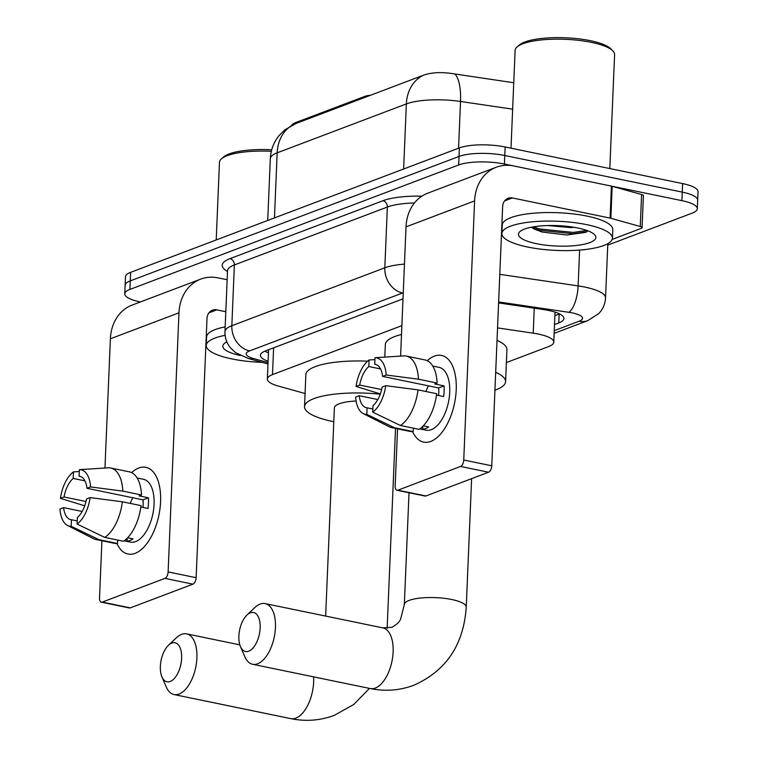 <?xml version="1.0" encoding="UTF-8"?>
<svg xmlns="http://www.w3.org/2000/svg" width="758" height="758" viewBox="0 0 758 758"><rect width="100%" height="100%" fill="white"/><g stroke="black" fill="none" stroke-linecap="round" stroke-linejoin="round"><path stroke-width="1.14" d="M370.406 95.309A11.067 2.918 -177.6 0 0 365.185 96.257L295.961 122.464L295.923 123.507L284.629 130.006L278.84 135.881C273.591 142.561 270.748 150.16 270.312 158.678L267.726 220.455M291.659 125.354A29.875 7.883 2.4 0 1 295.961 122.464M401.882 325.637L272.492 374.623A33.191 8.755 -177.6 0 0 267.356 379.009A33.191 8.755 -177.6 0 0 278.186 386.011L305.076 393.535M506.391 362.561L548.64 346.567A33.191 8.755 -177.6 0 0 553.776 342.171A33.191 8.755 -177.6 0 0 533.215 333.169L497.551 327.901M140.391 301.959L140.192 301.911A33.191 8.755 2.4 0 1 124.767 293.81A33.191 8.755 2.4 0 1 129.912 289.423L458.656 164.969A33.191 8.755 2.4 0 1 504.421 164.031L681.897 200.652L682.247 192.115A33.191 8.755 2.4 0 1 697.673 200.226A33.191 8.755 2.4 0 0 682.247 192.115L504.771 155.504L682.247 192.115L682.607 183.588A33.191 8.755 2.4 0 1 698.033 191.689L697.313 208.753A33.191 8.755 2.4 0 1 692.177 213.14L607.755 245.099M458.656 164.969L459.016 156.442A33.191 8.755 2.4 0 1 504.771 155.504A33.191 8.755 2.4 0 0 459.016 156.442L130.262 280.886L459.016 156.442L459.367 147.914A33.191 8.755 2.4 0 1 505.131 146.976L682.607 183.588M124.767 293.81L125.127 285.283A33.191 8.755 2.4 0 1 130.262 280.886A33.191 8.755 2.4 0 0 125.127 285.283L125.487 276.746A33.191 8.755 2.4 0 1 130.622 272.359L459.367 147.914M513.744 82.745L454.933 73.99C442.483 71.849 432.069 72.237 423.694 75.127L295.923 123.507M681.897 200.652A33.191 8.755 2.4 0 1 697.313 208.753M554.515 324.528L558.779 322.917A33.191 8.755 -177.6 0 0 563.924 318.531A33.191 8.755 -177.6 0 0 543.363 309.52L498.593 302.916M403 298.851L265.565 350.878A33.191 8.755 -177.6 0 0 260.43 355.265A33.191 8.755 -177.6 0 0 268.095 361.272M559.139 314.39L559.878 314.077A33.191 8.755 2.4 0 1 559.139 314.39L558.779 322.917M268.455 352.745A33.191 8.755 2.4 0 1 264.817 351.181M135.142 553.34A44.258 22.427 101.7 0 1 116.978 543.552A44.258 22.427 101.7 0 0 127.988 554.032A44.258 22.427 101.7 0 0 135.142 553.34A44.258 22.427 101.7 0 0 160.582 501.739A44.258 22.427 101.7 0 0 138.714 468.037A44.258 22.427 101.7 0 1 145.868 467.345A44.258 22.427 101.7 0 1 160.014 508.447A44.258 22.427 101.7 0 1 135.142 553.34M131.617 472.622A44.258 22.427 101.7 0 1 138.714 468.037A44.258 22.427 101.7 0 0 131.617 472.622M227.154 279.74L218.124 277.873A44.258 36.318 69.3 0 0 200.662 279.134A44.258 36.318 69.3 0 0 178.973 312.817L168.115 571.92L196.132 577.7L206.991 318.597A11.067 9.077 -110.7 0 1 212.42 310.183A11.067 9.077 -110.7 0 1 216.779 309.861L225.808 311.728M200.662 279.134L132.082 305.104A44.258 36.318 69.3 0 0 110.384 338.788L104.964 468.018M101.913 540.748L99.525 597.882A5.533 2.805 -78.3 0 0 101.364 602.184A5.533 2.805 -78.3 0 0 102.254 602.098L130.281 607.878A5.533 2.805 101.7 0 1 129.381 607.963L101.364 602.184M196.132 577.7A5.533 2.805 101.7 0 1 192.949 584.153L164.931 578.373L102.254 602.098M164.931 578.373A5.533 2.805 -78.3 0 0 168.115 571.92M192.949 584.153L130.281 607.878M205.769 347.704L206.953 347.95M77.221 520.926L71.451 519.742A22.124 11.218 101.7 0 1 70.807 519.647A22.124 11.218 101.7 0 1 63.606 507.633L82.177 511.47M85.986 501.502L64.051 496.973A22.124 11.218 101.7 0 1 73.185 478.44L84.924 480.866M130.291 503.416A22.124 11.218 101.7 0 1 132.83 497.769M127.638 537.763L133.001 538.872A32.082 16.259 101.7 0 1 130.025 540.454A32.082 16.259 101.7 0 1 127.088 541.108L124.483 540.568M137.113 477.966L143.414 479.264A32.082 16.259 101.7 0 1 153.666 509.063A32.082 16.259 101.7 0 1 135.635 541.61A32.082 16.259 101.7 0 1 130.442 542.112L124.151 540.814M140.865 506.998L147.99 508.466A32.082 16.259 101.7 0 0 148.435 497.807L139.093 495.884L141.49 494.974L122.805 491.118L90.59 486.93L86.952 488.304L142.997 499.863A22.124 11.218 -78.3 0 1 142.978 507.434M107.712 467.857A36.507 18.505 101.7 0 1 108.119 467.819A36.507 18.505 101.7 0 1 110.677 467.989L129.362 471.846A36.507 18.505 101.7 0 1 141.49 494.974M141.045 505.633A36.507 18.505 101.7 0 1 123.478 541.269L104.803 537.413L77.098 524.053L77.373 517.496A22.124 11.218 101.7 0 0 86.507 498.972L90.136 497.589L122.36 501.787L141.045 505.633M64.051 496.973L60.413 498.347L84.716 505.823M110.677 467.989A36.507 18.505 101.7 0 1 122.805 491.118M122.36 501.787A36.507 18.505 101.7 0 1 104.803 537.413M79.296 471.514L73.46 471.883L73.185 478.44M60.413 498.347A28.766 14.582 101.7 0 1 73.46 471.883M80.386 476.469L79.097 476.204L79.372 469.647L108.119 467.819M79.372 469.647A28.766 14.582 101.7 0 1 90.59 486.93M90.136 497.589A28.766 14.582 101.7 0 1 77.098 524.053M79.097 476.204A22.124 11.218 101.7 0 1 79.751 476.299A22.124 11.218 101.7 0 1 86.952 488.304M71.451 519.742L71.176 526.298L98.881 539.649L117.566 543.505L117.708 540.075M117.566 543.505A36.507 18.505 101.7 0 1 114.61 543.363L95.925 539.506A36.507 18.505 101.7 0 1 93.509 538.663L67.557 525.474A28.766 14.582 101.7 0 1 59.967 509.016L63.606 507.633M98.881 539.649A36.507 18.505 101.7 0 1 95.925 539.506M71.176 526.298A28.766 14.582 101.7 0 1 67.557 525.474M127.211 538.199L127.088 541.108M148.435 497.807L142.997 499.863M262.315 362.39A55.325 14.601 2.4 0 1 231.967 358.951A55.325 14.601 2.4 0 1 206.252 345.44A55.325 14.601 2.4 0 1 225.117 335.339M240.305 355.483A38.724 10.214 2.4 0 1 224.425 343.402A38.724 10.214 2.4 0 1 226.85 341.867M206.252 345.44L206.612 336.912A55.325 14.601 2.4 0 1 225.173 326.869M216.21 239.954L219.469 162.278A49.791 13.142 2.4 0 1 221.516 158.763A49.791 13.142 2.4 0 1 271.336 151.306M221.516 158.763L223.724 156.878A47.574 12.554 2.4 0 1 271.724 149.771M170.19 681.48A19.916 10.091 -78.3 0 0 181.636 658.257A19.916 10.091 -78.3 0 0 171.801 643.087A19.916 10.091 -78.3 0 0 168.437 645.304A19.916 10.091 -78.3 0 0 161.928 676.866A19.916 10.091 -78.3 0 0 170.19 681.48M168.437 645.304L176.358 637.8A30.983 15.7 101.7 0 1 181.588 634.351A30.983 15.7 101.7 0 1 186.591 633.868A30.983 15.7 101.7 0 1 196.493 662.644A30.983 15.7 101.7 0 1 179.078 694.063A30.983 15.7 101.7 0 1 174.075 694.555A30.983 15.7 101.7 0 1 166.229 686.89L161.928 676.866M333.785 421.713A60.848 16.06 2.4 0 1 332.8 421.514A60.848 16.06 2.4 0 1 304.526 406.648A60.848 16.06 2.4 0 1 380.241 394.207M356.071 401.029A30.983 8.177 -177.6 0 0 334.373 407.899L325.646 616.083M304.526 406.648L305.862 374.66A60.848 16.06 2.4 0 1 367.602 361.178M248.719 651.198A19.916 10.091 -78.3 0 0 260.165 627.975A19.916 10.091 -78.3 0 0 250.329 612.815A19.916 10.091 -78.3 0 0 246.966 615.032A19.916 10.091 -78.3 0 0 240.457 646.583A19.916 10.091 -78.3 0 0 248.719 651.198M246.966 615.032L254.887 607.528A30.983 15.7 101.7 0 1 260.117 604.079A30.983 15.7 101.7 0 1 265.12 603.595A30.983 15.7 101.7 0 1 275.031 632.371A30.983 15.7 101.7 0 1 257.616 663.79A30.983 15.7 101.7 0 1 252.604 664.273A30.983 15.7 101.7 0 1 244.758 656.608L240.457 646.583M495.685 372.311A60.848 16.06 2.4 0 1 505.586 381.662A60.848 16.06 2.4 0 1 494.936 390.162M497.03 340.323A60.848 16.06 2.4 0 1 506.931 349.675L505.586 381.662M384.808 357.103L385.329 344.577A60.848 16.06 2.4 0 1 401.513 334.477M430.771 441.421A44.258 22.427 101.7 0 1 412.617 431.634A44.258 22.427 101.7 0 0 423.618 442.113A44.258 22.427 101.7 0 0 430.771 441.421A44.258 22.427 101.7 0 0 456.212 389.82A44.258 22.427 101.7 0 0 434.353 356.127A44.258 22.427 101.7 0 1 441.507 355.436A44.258 22.427 101.7 0 1 455.653 396.538A44.258 22.427 101.7 0 1 430.771 441.421M427.247 360.704A44.258 22.427 101.7 0 1 434.353 356.127A44.258 22.427 101.7 0 0 427.247 360.704M610.853 218.285A5.533 1.459 -177.6 0 0 610.086 218.096L611.431 186.108A5.533 1.459 2.4 0 1 612.189 186.297L610.853 218.285L640.264 226.509A5.533 1.459 -177.6 0 1 642.064 227.675A5.533 1.459 -177.6 0 1 641.211 228.404L612.18 239.395M611.431 186.108L513.753 165.964A44.258 36.318 69.3 0 0 496.3 167.224A44.258 36.318 69.3 0 0 474.603 200.908L463.744 460.002L491.771 465.782L502.63 206.688A11.067 9.077 -110.7 0 1 508.05 198.264A11.067 9.077 -110.7 0 1 512.417 197.952L610.086 218.096M612.189 186.297L641.6 194.522A5.533 1.459 2.4 0 1 643.409 195.687L642.064 227.675M496.3 167.224L427.711 193.186A44.258 36.318 69.3 0 0 406.023 226.869L400.603 356.108M397.552 428.829L395.155 485.963A5.533 2.805 -78.3 0 0 397.002 490.265A5.533 2.805 -78.3 0 0 397.893 490.18L425.911 495.959A5.533 2.805 101.7 0 1 425.02 496.045L397.002 490.265M491.771 465.782A5.533 2.805 101.7 0 1 488.588 472.234L460.57 466.454L397.893 490.18M460.57 466.454A5.533 2.805 -78.3 0 0 463.744 460.002M488.588 472.234L425.911 495.959M501.408 235.795L502.592 236.032M582.116 249.846A5.533 1.459 -177.6 0 0 585.394 249.505M372.86 409.017L367.09 407.823A22.124 11.218 101.7 0 1 366.446 407.728A22.124 11.218 101.7 0 1 359.245 395.723L377.806 399.551M381.615 389.584L359.69 385.064A22.124 11.218 101.7 0 1 368.824 366.531L380.563 368.947M425.93 391.507A22.124 11.218 101.7 0 1 428.469 385.86M423.277 425.854L428.64 426.953A32.082 16.259 101.7 0 1 425.664 428.535A32.082 16.259 101.7 0 1 422.727 429.199L420.121 428.658M432.752 366.048L439.043 367.346A32.082 16.259 101.7 0 1 449.305 397.154A32.082 16.259 101.7 0 1 431.264 429.691A32.082 16.259 101.7 0 1 426.081 430.193L419.78 428.895M436.504 395.089L443.629 396.557A32.082 16.259 101.7 0 0 444.074 385.888L434.732 383.965L437.129 383.055L418.444 379.208L386.22 375.011L382.591 376.394L438.636 387.954A22.124 11.218 -78.3 0 1 438.617 395.524M403.351 355.938A36.507 18.505 101.7 0 1 403.758 355.9A36.507 18.505 101.7 0 1 406.316 356.08L424.992 359.936A36.507 18.505 101.7 0 1 437.129 383.055M436.684 393.724A36.507 18.505 101.7 0 1 419.117 429.35L400.432 425.494L372.728 412.144L373.002 405.587A22.124 11.218 101.7 0 0 382.136 387.054L385.775 385.68L417.999 389.868L436.684 393.724M359.69 385.064L356.052 386.438L380.345 393.904M406.316 356.08A36.507 18.505 101.7 0 1 418.444 379.208M417.999 389.868A36.507 18.505 101.7 0 1 400.432 425.494M374.935 359.595L369.099 359.974L368.824 366.531M356.052 386.438A28.766 14.582 101.7 0 1 369.099 359.974M376.015 364.551L374.736 364.285L375.011 357.729L403.758 355.9M375.011 357.729A28.766 14.582 101.7 0 1 386.22 375.011M385.775 385.68A28.766 14.582 101.7 0 1 372.728 412.144M374.736 364.285A22.124 11.218 101.7 0 1 375.381 364.38A22.124 11.218 101.7 0 1 382.591 376.394M367.09 407.823L366.815 414.38L394.52 427.739L413.205 431.586L413.347 428.166M413.205 431.586A36.507 18.505 101.7 0 1 410.239 431.454L391.564 427.597A36.507 18.505 101.7 0 1 389.138 426.745L363.196 413.555A28.766 14.582 101.7 0 1 355.606 397.097L359.245 395.723M394.52 427.739A36.507 18.505 101.7 0 1 391.564 427.597M366.815 414.38A28.766 14.582 101.7 0 1 363.196 413.555M422.85 426.29L422.727 429.199M444.074 385.888L438.636 387.954M511.006 148.189L515.108 50.36A49.791 13.142 2.4 0 1 517.155 46.854L519.363 44.968A47.574 12.554 2.4 0 1 590.359 40.686A47.574 12.554 2.4 0 1 610.806 48.796L612.843 50.862A49.791 13.142 2.4 0 1 614.596 54.529L609.811 168.57M517.155 46.854A49.791 13.142 2.4 0 1 591.458 42.372A49.791 13.142 2.4 0 1 612.843 50.862M586.73 224.652A55.325 14.601 2.4 0 1 612.436 238.154A55.325 14.601 2.4 0 1 583.556 249.704A55.325 14.601 2.4 0 1 527.596 247.032A55.325 14.601 2.4 0 1 501.891 233.521A55.325 14.601 2.4 0 1 530.771 221.971A55.325 14.601 2.4 0 1 586.73 224.652M501.891 233.521L502.251 224.993A55.325 14.601 2.4 0 1 531.131 213.443A55.325 14.601 2.4 0 1 587.08 216.115A55.325 14.601 2.4 0 1 612.796 229.627L612.436 238.154M531.481 227.192L534.115 229.03L542.207 232.043L566.795 235.008L585.735 232.355L588 230.868M536.465 243.678A38.724 10.214 2.4 0 1 520.064 231.484A38.724 10.214 2.4 0 1 577.861 228.006A38.724 10.214 2.4 0 1 594.49 234.61A38.724 10.214 2.4 0 1 580.154 244.967A38.724 10.214 2.4 0 1 536.465 243.678M547.797 225.552L570.632 227.58L574.393 227.353M532.211 227.817L539.696 230.309L573.219 233.758L586.929 231.74M533.225 226.869L539.753 228.973L573.275 232.422L586.863 230.441M365.138 97.308L365.185 96.257M273.619 347.827L272.492 374.623M534.267 308.174L533.215 333.169M423.694 75.127A38.724 31.779 69.3 0 0 406.354 103.912L277.172 152.822A38.724 31.779 -110.7 0 1 294.511 124.037M454.933 73.99A38.724 13.815 98.4 0 1 460.523 101.468A44.258 11.683 -177.6 0 0 406.354 103.912L403.626 169.015M274.443 217.916L277.172 152.822A44.258 11.683 -177.6 0 0 270.312 158.678M512.645 109.161L460.523 101.468L458.562 148.217M130.622 272.359L129.912 289.423M505.131 146.976L504.421 164.031M554.259 330.64L579.112 321.231A22.124 5.837 -177.6 0 0 572.252 312.902A22.124 5.837 -177.6 0 0 568.832 312.296L498.641 301.94M499.797 274.339L578.127 285.899A44.258 11.683 2.4 0 1 584.968 287.102A44.258 11.683 2.4 0 1 605.538 297.903L607.812 243.669M579.624 250.064L578.127 285.899A22.124 7.893 98.4 0 1 568.832 312.296M227.495 271.487A49.791 13.142 2.4 0 1 229.93 258.658L382.923 200.737A49.791 13.142 2.4 0 1 421.865 196.17M227.523 270.805L224.974 331.578A44.258 11.683 2.4 0 1 231.834 325.732L234.374 264.949A44.258 11.683 -177.6 0 0 227.523 270.805L227.589 270.265M403.256 292.759A22.124 5.837 -177.6 0 0 402.602 292.995L249.619 350.907A22.124 18.164 -110.7 0 1 231.834 325.732L384.818 267.811L387.366 207.038L234.374 264.949A5.533 4.539 69.3 0 0 229.93 258.658M402.602 292.995A22.124 18.164 -110.7 0 1 384.818 267.811A44.258 11.683 2.4 0 1 404.459 264.125M414.436 202.973A44.258 11.683 -177.6 0 0 387.366 207.038A5.533 4.539 69.3 0 0 382.923 200.737M249.619 350.907A22.124 5.837 -177.6 0 0 253.409 358.496L268.038 362.589M253.409 358.496A22.124 14.203 105.6 0 1 248.34 358.487L267.981 363.982M554.145 333.359L587.838 320.606A22.124 18.164 -110.7 0 1 579.112 321.231M178.973 312.817L110.384 338.788M216.779 309.861L208.933 312.836M369.449 688.378L353.73 704.504L334.24 715.381C320.217 720.583 305.749 721.673 290.835 718.641A30.983 15.7 -78.3 0 0 295.838 718.148A30.983 15.7 -78.3 0 0 313.613 676.856M471.618 478.658L466.236 607.101C463.678 644.812 446.168 670.877 413.716 685.298C399.684 690.5 385.216 691.59 370.302 688.558A30.983 15.7 -78.3 0 0 375.305 688.065A30.983 15.7 -78.3 0 0 392.72 656.646A30.983 15.7 -78.3 0 0 382.818 627.87L265.12 603.595M466.236 607.101A30.983 8.177 -177.6 0 0 451.844 599.531A30.983 8.177 -177.6 0 0 409.131 600.402A30.983 8.177 -177.6 0 0 404.336 604.505L400.688 618.879C399.665 621.806 396.69 624.63 391.772 627.349L382.818 627.87M474.603 200.908L406.023 226.869M512.417 197.952L504.572 200.917M640.264 226.509L641.6 194.522M554.884 315.641L559.508 313.888M268.578 349.741L267.356 379.009M555.036 312.116L553.776 342.171M224.974 331.578C224.813 337.642 226.623 343.033 230.394 347.761L235.567 352.641L248.34 358.487M587.838 320.606L598.82 313.537C602.961 309.15 605.197 303.939 605.538 297.903M239.831 644.85L186.591 633.868M395.524 428.412L387.149 628.259M290.835 718.641L174.075 694.555M370.302 688.558L252.604 664.273M409.017 492.747L404.336 604.505"/></g></svg>
